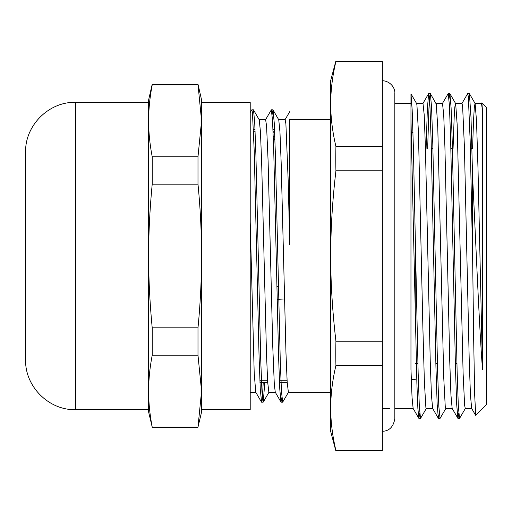 <?xml version="1.0" encoding="UTF-8"?>
<svg xmlns="http://www.w3.org/2000/svg" width="512" height="512" viewBox="0 0 512 512"><rect width="100%" height="100%" fill="white"/><g stroke="black" fill="none" stroke-linecap="round" stroke-linejoin="round"><path stroke-width="0.77" d="M197.99 355.245L201.568 391.162L201.568 256C201.517 280.218 200.32 304.16 197.99 327.834L197.99 355.245L152.211 355.245L152.211 327.834C149.811 302.72 148.621 278.778 148.634 256C148.621 233.222 149.811 209.28 152.211 184.166L197.99 184.166C200.32 207.84 201.517 231.782 201.568 256L201.568 99.93L197.99 84.192L201.568 120.838L197.99 156.755L197.99 184.166M197.99 327.834L152.211 327.834M201.568 412.07L201.568 391.162L197.99 427.078L201.568 412.07M197.99 427.078L152.211 427.078C149.811 414.522 148.621 402.554 148.634 391.162C148.621 379.77 149.811 367.802 152.211 355.245M197.99 156.755L152.211 156.755C149.811 144.198 148.621 132.23 148.634 120.838L148.634 412.07L152.211 427.078M152.211 84.192L148.634 99.93L148.634 120.838C148.621 109.446 149.811 97.478 152.211 84.922L152.211 84.192L197.99 84.192M152.211 84.922L197.99 84.922M152.211 184.166L152.211 156.755M201.568 391.162L201.568 409.664L250.214 409.664L250.214 102.336L201.568 102.336L201.568 120.838M148.634 391.162L148.634 409.664L75.411 409.664C48.8 410.349 24.915 386.477 25.6 359.853L25.6 152.147C24.915 125.53 48.8 101.651 75.411 102.336L75.411 409.664M75.411 102.336L148.634 102.336L148.634 120.838M475.725 415.322L474.669 394.771L473.69 340.058L472.602 255.322L472.602 177.146C475.808 240.582 479.091 324.922 482.496 369.363L482.496 110.918L481.882 102.848L486.4 107.354L486.4 404.646L475.693 415.354M431.354 148.506L432.909 148.506M450.861 148.506L452.422 148.506M470.368 148.506L471.93 148.506M259.949 382.182L267.674 382.182L259.949 382.182M279.456 382.182L287.181 382.182L279.456 382.182M253.478 129.818L255.04 129.818M272.992 129.818L274.554 129.818M278.63 119.712L285.133 119.712L285.894 123.814L288.205 181.12L289.747 244.595L289.747 118.989M410.963 93.875L410.963 118.842L410.963 103.456L394.835 103.456M432.698 408.544L426.246 408.544L425.869 407.418L424.378 381.728L422.886 327.622L418.419 131.802L416.928 104.928L416.608 103.552L410.963 93.805L412.16 109.574L413.357 146.682L418.138 372.653L419.328 406.554L420.525 418.445L418.963 418.445M410.963 118.842L410.963 369.363L412.045 397.395L413.133 408.454L418.861 418.362L417.875 408.493L416.883 383.392L410.963 118.842M252.621 114.406L253.51 109.92L254.72 122.784L255.923 155.475L260.742 360.307L261.946 391.322L262.554 399.437L263.27 402.08L264.787 382.355M272.128 114.406L273.018 109.901L274.227 122.758L275.43 155.456L280.25 360.301L281.459 391.302L282.662 402.176L288.506 392.173M253.51 109.92L259.245 119.827L260.448 131.936L261.651 162.483L266.47 353.306L267.674 382.176L268.877 392.282L275.322 392.288M273.018 109.901L278.752 119.802L279.955 131.91L281.158 162.464L285.978 353.299L287.181 382.157L288.384 392.282L330.72 392.288M250.214 112.531L251.84 109.811L252.442 112.55L254.246 151.686L259.066 356.467L260.275 389.184L261.594 402.195L262.413 397.126L263.232 382.355M265.498 119.827L271.347 109.824L272.55 120.685L273.76 151.699L278.579 356.544L279.782 389.235L280.992 402.08L281.882 397.6M416.493 103.456L422.995 103.456L424.205 114.816L425.408 147.206L430.234 361.062L431.437 395.136L432.646 408.454L438.374 418.355L437.165 404.288L435.962 368.07L431.13 140.205L429.926 105.677L429.325 96.608L428.614 93.658L427.354 109.075L426.086 148.506M394.835 408.544L413.133 408.454M436 103.456L442.47 103.456M445.862 408.442L440.032 418.438L438.829 406.33L437.619 371.834L432.8 144.096L431.59 107.834L430.387 93.645L436.301 104.147L437.792 128.051L443.75 377.837L445.242 406.464L445.754 408.538L452.211 408.544M453.062 148.506L454.182 117.178L454.848 106.938L455.514 103.443L462.016 103.456L462.618 106.31L464.422 147.194L469.248 360.986L470.451 395.078L471.661 408.467L475.635 415.334M458.765 413.35L457.984 418.432L452.147 408.442L450.944 395.021L449.734 360.928L444.915 147.181L443.712 114.797L442.502 103.443M465.376 408.442L459.546 418.432L458.336 406.33L457.133 371.827L452.307 144.058L451.098 107.802L449.894 93.632L455.674 103.654L457.165 124.55L463.123 373.715L464.614 405.222L465.267 408.538L471.706 408.544M472.57 148.506L473.555 120.07L474.291 107.68L475.021 103.443L481.523 103.456L482.496 110.918M472.602 177.139L471.002 117.363L469.402 93.632L475.13 103.533L476.538 121.299L478.029 169.594L482.496 369.363M472.602 255.322L470.17 140.896L468.346 96.653L467.635 93.645L461.907 103.552M457.875 418.342L456.672 404.166L455.462 367.93L450.643 140.179L449.434 105.651L448.23 93.549L442.394 103.539M439.251 413.338L438.374 418.355M419.744 413.338L418.861 418.362M280.992 402.08L275.258 392.179L274.291 384.058L272.749 346.221L268.109 161.107L266.566 125.901L265.626 119.718L259.123 119.712M261.478 402.099L255.744 392.192L254.202 373.037L250.214 222.106M469.402 93.632L468.518 98.662M449.894 93.632L449.005 98.669M430.387 93.645L429.619 97.197L428.966 107.923L427.648 148.506M426.355 408.448L420.525 418.445M335.923 450.65L335.923 450.65C332.429 435.693 330.694 421.491 330.72 408.058C330.694 394.618 332.429 380.422 335.923 365.466L382.355 365.466L382.355 450.65L335.923 450.65M335.923 365.466A733.382 635.13 -0 0 1 335.923 341.184C332.429 311.27 330.694 282.874 330.72 256C330.694 229.126 332.429 200.73 335.923 170.816L382.355 170.816L382.355 365.466M382.355 341.184L335.923 341.184M335.923 170.816A733.382 635.13 180 0 1 335.923 146.534C332.429 131.578 330.694 117.382 330.72 103.942C330.694 90.509 332.429 76.307 335.923 61.35L382.355 61.35L382.355 170.816M382.355 146.534L335.923 146.534M335.789 61.35L330.72 80.422L330.72 431.578L335.789 450.65M415.258 235.642L415.258 315.802M411.405 132.442L412.966 132.442M289.747 119.712L330.72 119.712M278.445 286.848L276.883 286.931M278.432 286.272L276.87 286.272M273.254 136.557L274.822 136.819M274.912 139.296L273.35 139.296M277.158 299.347L284.506 298.97M274.682 132.973L273.107 132.704M152.211 427.808L197.99 427.808M415.258 363.494L417.894 363.494M435.84 363.494L437.402 363.494M455.347 363.494L456.909 363.494M259.955 382.355L267.68 382.355M279.462 382.355L287.194 382.355M253.472 129.645L255.034 129.645M272.986 129.645L274.547 129.645M263.27 402.08L268.998 392.179M261.594 402.189L263.155 402.189M281.101 402.189L282.662 402.189M251.84 109.811L253.402 109.811M271.347 109.811L272.909 109.811M382.355 408.544L389.958 408.544M422.886 103.565L428.614 93.658M481.408 103.565L481.811 102.874M285.011 119.802L289.754 111.616M469.299 93.555L467.738 93.555M449.786 93.555L448.256 93.555M430.278 93.555L428.717 93.555M459.546 418.445L457.984 418.445M440.032 418.445L438.47 418.445M411.296 379.558L415.258 379.558M250.214 392.288L255.802 392.288M259.872 380.269L267.565 380.269M279.379 380.269L287.072 380.269M253.562 131.731L255.123 131.731M273.069 131.731L274.63 131.731M382.093 431.322C389.197 431.168 393.446 426.918 394.835 418.573L394.835 93.427C395.341 88.704 390.925 81.005 382.093 80.678M394.835 418.573C394.835 419.149 394.835 419.149 394.835 418.573L394.835 418.573"/></g></svg>
